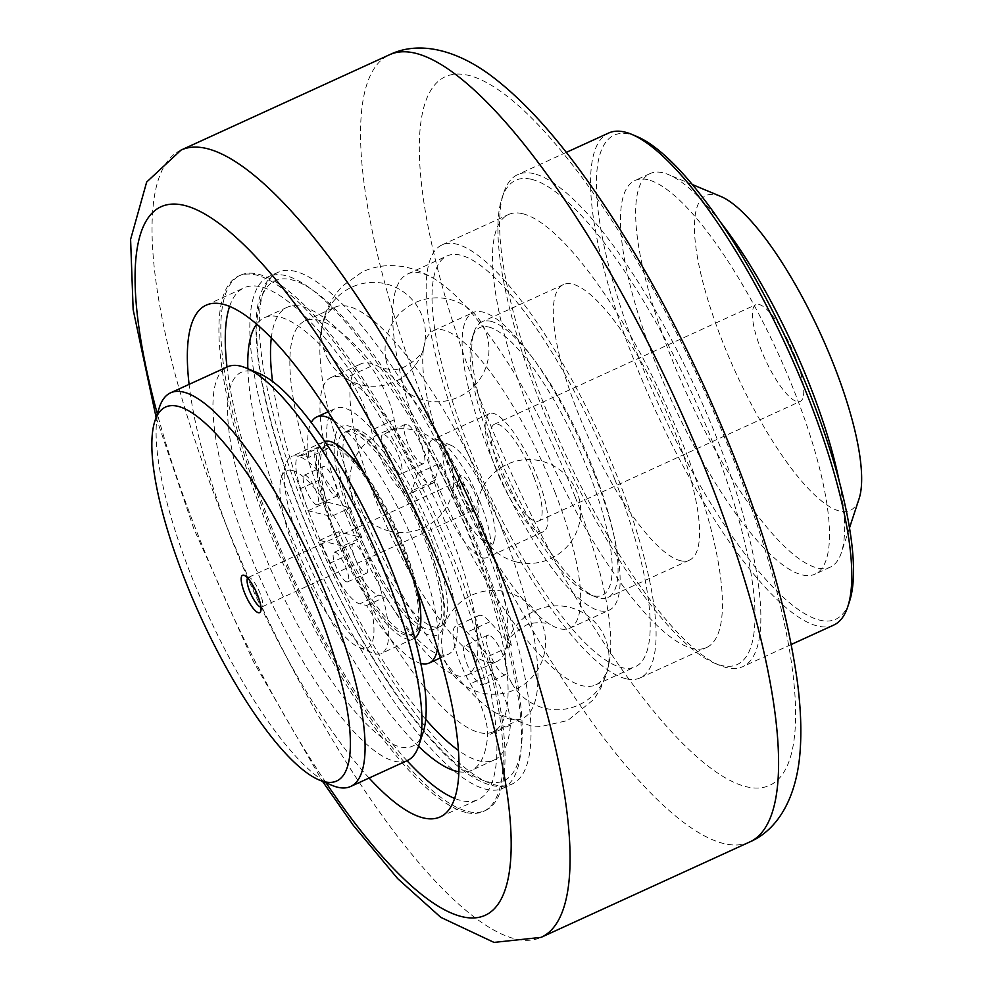 <?xml version="1.0" encoding="UTF-8"?>
<svg xmlns="http://www.w3.org/2000/svg" width="992" height="992" viewBox="0 0 992 992"><rect width="100%" height="100%" fill="white"/><g stroke="black" fill="none" stroke-linecap="round" stroke-linejoin="round"><path stroke-width="0.74" stroke-dasharray="4.96 3.72" d="M420.769 663.388A135.272 36.431 65.4 0 1 366.606 605.504L359.736 603.83A48.695 13.119 65.4 0 1 329.778 563.295L319.573 540.404L342.86 546.071L361.807 537.404L360.381 537.056A108.215 29.14 65.4 0 1 348.837 507.42A108.215 29.14 65.4 0 1 344.484 432.314A108.215 29.14 65.4 0 1 415.983 518.605A108.215 29.14 65.4 0 1 434.484 629.139A108.215 29.14 65.4 0 1 427.998 629.511A108.215 29.14 65.4 0 1 360.381 537.056L358.248 536.536A114.712 30.888 -114.6 0 0 430.305 635.438A114.712 30.888 -114.6 0 0 428.755 544.769A114.712 30.888 -114.6 0 0 352.371 427.341A114.712 30.888 -114.6 0 0 346.692 506.9L350.263 507.768L331.303 516.435L308.028 510.768L300.65 488.585A48.695 13.119 65.4 0 1 299.051 455.812A48.695 13.119 65.4 0 1 301.965 455.65L308.834 457.324L327.794 448.657A135.272 36.431 65.4 0 1 335.693 408.307A135.272 36.431 65.4 0 1 425.084 516.175A135.272 36.431 65.4 0 1 448.198 654.348A135.272 36.431 65.4 0 1 385.566 596.837L378.696 595.163A48.695 13.119 65.4 0 1 348.738 554.627L338.532 531.737L358.248 536.536A114.712 30.888 -114.6 0 1 346.692 506.9L326.976 502.101L319.61 479.917A48.695 13.119 65.4 0 1 317.998 447.144A48.695 13.119 65.4 0 1 320.924 446.983L327.794 448.657M417.694 590.798A103.887 27.974 -114.6 0 0 404.389 547.634A103.887 27.974 -114.6 0 0 362.502 470.096M347.572 453.282A103.887 27.974 -114.6 0 0 327.323 444.912A103.887 27.974 -114.6 0 0 331.303 516.435M342.86 546.071A103.887 27.974 -114.6 0 0 413.726 633.876A103.887 27.974 -114.6 0 0 420.633 613.081M308.834 457.324A135.272 36.431 65.4 0 1 311.277 422.456M333.808 420.608A135.272 36.431 65.4 0 1 406.559 525.81A135.272 36.431 65.4 0 1 437.509 648.681M316.684 504.829A16.232 4.377 65.4 0 1 306.255 490.284A16.232 4.377 65.4 0 1 304.16 475.255A16.232 4.377 65.4 0 1 314.886 488.2A16.232 4.377 65.4 0 1 317.663 504.779A16.232 4.377 65.4 0 1 316.684 504.829M346.729 581.882A16.232 4.377 65.4 0 1 336.288 567.337A16.232 4.377 65.4 0 1 334.205 552.308A16.232 4.377 65.4 0 1 344.931 565.254A16.232 4.377 65.4 0 1 347.696 581.833A16.232 4.377 65.4 0 1 346.729 581.882M366.606 605.504L385.566 596.837M335.643 496.161A16.232 4.377 -114.6 0 0 336.61 496.112A16.232 4.377 -114.6 0 0 334.527 481.083A16.232 4.377 -114.6 0 0 324.086 466.525A16.232 4.377 -114.6 0 0 323.119 466.587A16.232 4.377 -114.6 0 0 325.202 481.616A16.232 4.377 -114.6 0 0 335.643 496.161M365.688 573.215A16.232 4.377 -114.6 0 0 366.656 573.165A16.232 4.377 -114.6 0 0 364.56 558.136A16.232 4.377 -114.6 0 0 354.132 543.579A16.232 4.377 -114.6 0 0 353.152 543.641A16.232 4.377 -114.6 0 0 355.248 558.67A16.232 4.377 -114.6 0 0 365.688 573.215M308.028 510.768L326.976 502.101M319.573 540.404L338.532 531.737M334.763 532.022A103.887 27.974 65.4 0 1 325.426 445.78A103.887 27.974 65.4 0 1 402.492 548.502A103.887 27.974 65.4 0 1 411.829 634.744A103.887 27.974 65.4 0 1 334.763 532.022M361.807 537.404A103.887 27.974 65.4 0 1 350.263 507.768M258.924 373.364A205.604 55.366 -114.6 0 0 276.57 582.354A205.604 55.366 -114.6 0 0 423.1 732.418M292.268 470.419A97.39 26.226 65.4 0 1 359.935 570.35A97.39 26.226 65.4 0 1 359.141 647.416A97.39 26.226 65.4 0 1 303.068 570.239A97.39 26.226 65.4 0 1 281.368 477.338A97.39 26.226 65.4 0 1 292.268 470.419M458.726 491.065A16.232 4.377 -114.6 0 0 470.667 510.744A16.232 4.377 -114.6 0 0 472.056 510.818A16.232 4.377 -114.6 0 0 469.278 494.239A16.232 4.377 -114.6 0 0 458.552 481.294A16.232 4.377 -114.6 0 0 457.709 482.397A16.232 4.377 -114.6 0 0 458.726 491.065M460.759 488.002A20.559 5.543 65.4 0 1 459.482 477.016A20.559 5.543 65.4 0 1 474.126 492.02A20.559 5.543 65.4 0 1 475.9 512.914A20.559 5.543 65.4 0 1 460.759 488.002M247.591 577.989A16.232 4.377 65.4 0 1 248.149 577.505A16.232 4.377 65.4 0 1 249.525 577.58A16.232 4.377 65.4 0 1 261.479 597.258A16.232 4.377 65.4 0 1 262.483 605.926A16.232 4.377 65.4 0 1 261.64 607.03A16.232 4.377 65.4 0 1 260.921 607.129M454.919 447.615A54.101 14.57 -114.6 0 0 451.199 445.383A54.101 14.57 -114.6 0 0 455.836 500.377A54.101 14.57 -114.6 0 0 494.4 539.871A54.101 14.57 -114.6 0 0 484.332 492.739A54.101 14.57 -114.6 0 0 454.919 447.615M407.452 760.492A216.43 58.28 65.4 0 1 374.145 750.485A216.43 58.28 65.4 0 1 245.148 541.93A216.43 58.28 65.4 0 1 227.453 366.829M159.352 407.464A216.43 58.28 -114.6 0 0 199.64 595.994A216.43 58.28 -114.6 0 0 317.279 776.488A216.43 58.28 -114.6 0 0 332.171 785.416M438.452 493.508A64.926 17.484 -114.6 0 0 486.613 557.702A64.926 17.484 -114.6 0 0 489.986 553.313A64.926 17.484 -114.6 0 0 477.896 496.756A64.926 17.484 -114.6 0 0 442.606 442.606A64.926 17.484 -114.6 0 0 438.142 439.927A64.926 17.484 -114.6 0 0 432.611 439.605A64.926 17.484 -114.6 0 0 438.452 493.508M383.966 434.62A21.638 5.828 65.4 0 1 397.879 454.014A21.638 5.828 65.4 0 1 400.669 474.052A21.638 5.828 65.4 0 1 386.372 456.791A21.638 5.828 65.4 0 1 382.664 434.694A21.638 5.828 65.4 0 1 383.966 434.62M406.708 424.216A21.638 5.828 -114.6 0 0 405.418 424.291A21.638 5.828 -114.6 0 0 409.113 446.4A21.638 5.828 -114.6 0 0 423.41 463.661A21.638 5.828 -114.6 0 0 420.62 443.622A21.638 5.828 -114.6 0 0 406.708 424.216M466.215 645.594A21.638 5.828 65.4 0 1 480.14 665A21.638 5.828 65.4 0 1 482.918 685.026A21.638 5.828 65.4 0 1 468.621 667.777A21.638 5.828 65.4 0 1 464.926 645.668A21.638 5.828 65.4 0 1 466.215 645.594M488.969 635.19A21.638 5.828 -114.6 0 0 487.667 635.264A21.638 5.828 -114.6 0 0 491.375 657.374A21.638 5.828 -114.6 0 0 505.672 674.634A21.638 5.828 -114.6 0 0 502.882 654.596A21.638 5.828 -114.6 0 0 488.969 635.19M271.312 337.9A248.893 67.034 65.4 0 1 287.122 307.309A248.893 67.034 65.4 0 1 370.537 366.482A43.288 11.656 65.4 0 1 394.221 419.765A43.288 11.656 -114.6 0 0 411.568 463.624A43.288 11.656 -114.6 0 0 432.413 483.34A43.288 11.656 -114.6 0 0 434.67 480.376L438.737 467.84A281.356 75.776 -114.6 0 0 285.547 275.615A281.356 75.776 -114.6 0 0 268.683 276.582A281.356 75.776 -114.6 0 0 316.783 563.964A281.356 75.776 -114.6 0 0 502.684 788.342A281.356 75.776 -114.6 0 0 505.548 639.17L489.8 621.798A43.288 11.656 -114.6 0 0 478.665 615.586A43.288 11.656 -114.6 0 0 493.098 673.37A43.288 11.656 65.4 0 1 510.359 725.09A248.893 67.034 65.4 0 1 494.128 760.008A248.893 67.034 65.4 0 1 458.354 750.361M425.68 719.287A248.893 67.034 65.4 0 1 272.564 381.486M458.812 771.751A248.893 67.034 -114.6 0 0 471.386 770.412A248.893 67.034 -114.6 0 0 487.618 735.494A43.288 11.656 -114.6 0 0 470.357 683.773A43.288 11.656 65.4 0 1 455.923 625.989A43.288 11.656 65.4 0 1 467.058 632.202L488.783 656.171A294.339 79.273 65.4 0 1 485.336 810.551A294.339 79.273 65.4 0 1 290.854 575.819A294.339 79.273 65.4 0 1 240.548 275.181A294.339 79.273 65.4 0 1 258.18 274.164A294.339 79.273 65.4 0 1 417.545 473.457L411.928 490.78A43.288 11.656 65.4 0 1 409.671 493.743A43.288 11.656 65.4 0 1 388.827 474.027A43.288 11.656 65.4 0 1 371.479 430.168A43.288 11.656 -114.6 0 0 347.795 376.873A248.893 67.034 -114.6 0 0 264.38 317.713A248.893 67.034 -114.6 0 0 256.692 324.074M247.851 368.739A248.893 67.034 -114.6 0 0 418.537 746.282M417.545 473.457L440.287 463.066L438.737 467.84A281.356 75.776 -114.6 0 1 505.548 639.17L511.525 645.78L488.783 656.171M325.314 508.474A225.953 60.847 -114.6 0 0 492.912 731.885A225.953 60.847 -114.6 0 0 454.299 501.084A225.953 60.847 -114.6 0 0 305.003 320.9A225.953 60.847 -114.6 0 0 325.314 508.474M345.625 513.41A163.618 44.07 65.4 0 1 330.919 377.592A163.618 44.07 65.4 0 1 439.034 508.065A163.618 44.07 65.4 0 1 466.996 675.192A163.618 44.07 65.4 0 1 345.625 513.41M625.853 678.714A238.068 64.108 65.4 0 1 472.8 465.298A238.068 64.108 65.4 0 1 442.122 244.875A238.068 64.108 65.4 0 1 456.394 244.057A238.068 64.108 65.4 0 1 609.448 457.473A238.068 64.108 65.4 0 1 640.125 677.896A238.068 64.108 65.4 0 1 625.853 678.714M614.767 479.31A225.953 60.847 65.4 0 1 635.091 666.872A225.953 60.847 65.4 0 1 467.48 443.461A225.953 60.847 65.4 0 1 447.169 255.899A225.953 60.847 65.4 0 1 614.767 479.31M594.456 474.362A163.618 44.07 65.4 0 1 609.162 610.192A163.618 44.07 65.4 0 1 487.791 448.409A163.618 44.07 65.4 0 1 473.085 312.579A163.618 44.07 65.4 0 1 594.456 474.362M488.746 327.038A147.176 39.63 65.4 0 1 591.009 478.032A147.176 39.63 65.4 0 1 589.806 594.493A147.176 39.63 65.4 0 1 505.077 477.871A147.176 39.63 65.4 0 1 472.291 337.491A147.176 39.63 65.4 0 1 488.746 327.038M482.236 525.673A163.618 44.07 65.4 0 1 506.986 643.944A163.618 44.07 65.4 0 1 506.007 648.545A163.618 44.07 65.4 0 1 496.942 661.503A163.618 44.07 65.4 0 1 452.674 635.562A163.618 44.07 65.4 0 1 375.584 499.72A163.618 44.07 65.4 0 1 351.813 376.861A163.618 44.07 65.4 0 1 360.865 363.89A163.618 44.07 65.4 0 1 380.717 367.796A163.618 44.07 65.4 0 1 405.145 389.831A163.618 44.07 65.4 0 1 482.236 525.673M555.024 492.392A163.618 44.07 65.4 0 1 578.795 615.251A163.618 44.07 65.4 0 1 569.743 628.221A163.618 44.07 65.4 0 1 549.89 624.315A163.618 44.07 65.4 0 1 525.462 602.28A163.618 44.07 65.4 0 1 448.372 466.438A163.618 44.07 65.4 0 1 423.621 348.18A163.618 44.07 65.4 0 1 424.601 343.579A163.618 44.07 65.4 0 1 433.653 330.609A163.618 44.07 65.4 0 1 477.933 356.55A163.618 44.07 65.4 0 1 555.024 492.392M575.348 497.339A225.953 60.847 65.4 0 1 609.51 660.647A225.953 60.847 65.4 0 1 608.17 667.008A225.953 60.847 65.4 0 1 595.659 684.902A225.953 60.847 65.4 0 1 534.514 649.078A225.953 60.847 65.4 0 1 428.048 461.491A225.953 60.847 65.4 0 1 395.225 291.822A225.953 60.847 65.4 0 1 407.737 273.928A225.953 60.847 65.4 0 1 435.141 279.31A225.953 60.847 65.4 0 1 468.881 309.752A225.953 60.847 65.4 0 1 575.348 497.339M502.56 530.621A225.953 60.847 65.4 0 1 535.37 700.29A225.953 60.847 65.4 0 1 522.871 718.183A225.953 60.847 65.4 0 1 495.454 712.802A225.953 60.847 65.4 0 1 461.726 682.372A225.953 60.847 65.4 0 1 355.26 494.772A225.953 60.847 65.4 0 1 321.086 331.464A225.953 60.847 65.4 0 1 322.437 325.103A225.953 60.847 65.4 0 1 334.949 307.21A225.953 60.847 65.4 0 1 396.081 343.034A225.953 60.847 65.4 0 1 502.56 530.621M430.441 536.709A108.215 29.14 -114.6 0 0 350.164 429.71A108.215 29.14 -114.6 0 0 364.114 529.902A108.215 29.14 -114.6 0 0 433.678 626.907A108.215 29.14 -114.6 0 0 440.163 626.535A108.215 29.14 -114.6 0 0 430.441 536.709M486.874 550.448A281.356 75.776 65.4 0 1 512.17 784.002A281.356 75.776 65.4 0 1 495.306 784.97A281.356 75.776 65.4 0 1 314.414 532.741A281.356 75.776 65.4 0 1 278.169 272.254A281.356 75.776 65.4 0 1 295.033 271.287A281.356 75.776 65.4 0 1 486.874 550.448M490.99 321.358A151.503 40.796 -114.6 0 0 481.914 321.879A151.503 40.796 -114.6 0 0 474.052 332.109A151.503 40.796 -114.6 0 0 507.817 476.619A151.503 40.796 -114.6 0 0 595.026 596.676A151.503 40.796 -114.6 0 0 598.833 597.953A151.503 40.796 -114.6 0 0 607.91 597.432A151.503 40.796 -114.6 0 0 588.392 457.163A151.503 40.796 -114.6 0 0 490.99 321.358M680.351 560.678A151.503 40.796 -114.6 0 0 689.428 560.158A151.503 40.796 -114.6 0 0 669.91 419.889A151.503 40.796 -114.6 0 0 572.508 284.084A151.503 40.796 -114.6 0 0 563.431 284.605A151.503 40.796 -114.6 0 0 582.949 424.874A151.503 40.796 -114.6 0 0 680.351 560.678M531.675 179.366A266.203 71.697 65.4 0 1 716.646 452.501A266.203 71.697 65.4 0 1 714.476 663.164A266.203 71.697 65.4 0 1 561.224 452.191A266.203 71.697 65.4 0 1 501.915 198.276A266.203 71.697 65.4 0 1 531.675 179.366M533.932 173.687A270.531 72.862 -114.6 0 0 517.712 174.617A270.531 72.862 -114.6 0 0 503.676 192.907A270.531 72.862 -114.6 0 0 563.952 450.951A270.531 72.862 -114.6 0 0 719.696 665.347A270.531 72.862 -114.6 0 0 726.504 667.616A270.531 72.862 -114.6 0 0 742.71 666.686A270.531 72.862 -114.6 0 0 707.854 416.206A270.531 72.862 -114.6 0 0 533.932 173.687M833.702 625.084A270.531 72.862 65.4 0 1 817.495 626.014A270.531 72.862 65.4 0 1 643.56 383.495A270.531 72.862 65.4 0 1 608.704 133.015M636.938 136.536A266.203 71.697 -114.6 0 0 630.242 134.304A266.203 71.697 -114.6 0 0 663.946 416.082A266.203 71.697 -114.6 0 0 849.512 601.412M647.962 179.738A216.43 58.28 -114.6 0 0 634.992 180.482A216.43 58.28 -114.6 0 0 662.879 380.866A216.43 58.28 -114.6 0 0 802.02 574.876A216.43 58.28 -114.6 0 0 814.99 574.145A216.43 58.28 -114.6 0 0 787.102 373.761A216.43 58.28 -114.6 0 0 647.962 179.738M495.318 467.505A64.926 17.484 -114.6 0 0 543.48 531.7A64.926 17.484 -114.6 0 0 537.639 477.809A64.926 17.484 -114.6 0 0 489.478 413.602A64.926 17.484 -114.6 0 0 495.318 467.505M297.885 456.208A108.215 29.14 -114.6 0 0 291.4 456.58A108.215 29.14 -114.6 0 0 285.783 463.896A108.215 29.14 -114.6 0 0 309.901 567.114A108.215 29.14 -114.6 0 0 372.198 652.872A108.215 29.14 -114.6 0 0 374.914 653.778A108.215 29.14 -114.6 0 0 381.399 653.406A108.215 29.14 -114.6 0 0 367.462 553.214A108.215 29.14 -114.6 0 0 297.885 456.208M324.806 441.415A108.215 29.14 -114.6 0 0 323.628 441.849A108.215 29.14 -114.6 0 0 333.362 531.675A108.215 29.14 -114.6 0 0 407.142 639.046A108.215 29.14 -114.6 0 0 413.627 638.674A108.215 29.14 -114.6 0 0 414.718 638.067M416.132 586.718A108.215 29.14 -114.6 0 0 364.572 473.94M533.82 476.879A53.208 14.334 65.4 0 1 538.606 521.048A53.208 14.334 65.4 0 1 503.452 478.615A53.208 14.334 65.4 0 1 494.351 424.266A53.208 14.334 65.4 0 1 533.82 476.879M795.41 357.269A53.208 14.334 -114.6 0 0 755.941 304.656A53.208 14.334 -114.6 0 0 760.728 348.824A53.208 14.334 -114.6 0 0 800.197 401.438A53.208 14.334 -114.6 0 0 795.41 357.269M720.8 196.441A173.141 46.624 -114.6 0 0 716.447 194.99A173.141 46.624 -114.6 0 0 721.63 339.314A173.141 46.624 -114.6 0 0 839.691 511.103A173.141 46.624 -114.6 0 0 859.06 498.802M720.911 222.679A216.43 58.28 -114.6 0 0 668.571 174.629A216.43 58.28 -114.6 0 0 663.127 172.806A216.43 58.28 -114.6 0 0 650.157 173.55A216.43 58.28 -114.6 0 0 678.044 373.934A216.43 58.28 -114.6 0 0 817.185 567.945A216.43 58.28 -114.6 0 0 830.155 567.201A216.43 58.28 -114.6 0 0 841.39 552.581A216.43 58.28 -114.6 0 0 839.282 481.554M465.806 812.423A294.339 79.273 65.4 0 1 276.57 548.564A294.339 79.273 65.4 0 1 238.65 276.036A294.339 79.273 65.4 0 1 256.283 275.032A294.339 79.273 65.4 0 1 445.52 538.892A294.339 79.273 65.4 0 1 483.451 811.419A294.339 79.273 65.4 0 1 465.806 812.423M229.611 306.392A281.356 75.776 65.4 0 1 244.044 287.854A281.356 75.776 65.4 0 1 260.908 286.886A281.356 75.776 65.4 0 1 441.8 539.102A281.356 75.776 65.4 0 1 478.045 799.602A281.356 75.776 65.4 0 1 461.181 800.569A281.356 75.776 65.4 0 1 454.572 798.399M407.018 760.69A281.356 75.776 65.4 0 1 227.019 367.028M440.287 463.066A294.339 79.273 65.4 0 1 511.525 645.78M522.734 213.726A238.068 64.108 65.4 0 1 675.8 427.143A238.068 64.108 65.4 0 1 706.465 647.565A238.068 64.108 65.4 0 1 692.205 648.384A238.068 64.108 65.4 0 1 539.14 434.955A238.068 64.108 65.4 0 1 508.474 214.545A238.068 64.108 65.4 0 1 522.734 213.726M369.098 778.026A281.356 75.776 65.4 0 1 189.1 384.363M319.61 479.917L300.65 488.585M301.965 455.65L320.924 446.983M378.696 595.163L359.736 603.83M329.778 563.295L348.738 554.627M479.074 552.532A274.858 74.028 65.4 0 1 487.308 781.646A274.858 74.028 65.4 0 1 299.894 508.921A274.858 74.028 65.4 0 1 291.648 279.818A274.858 74.028 65.4 0 1 479.074 552.532M370.537 366.482L347.795 376.873M510.359 725.09L487.618 735.494M493.098 673.37L470.357 683.773M489.8 621.798L467.058 632.202M434.67 480.376L411.928 490.78M394.221 419.765L371.479 430.168M326.095 782.886A389.571 104.916 65.4 0 1 196.156 530.162A389.571 104.916 65.4 0 1 157.294 413.726M181.052 150.077A432.859 116.572 -114.6 0 0 219.964 509.392A432.859 116.572 -114.6 0 0 515.108 938.866A432.859 116.572 -114.6 0 0 541.049 937.378M749.555 842.047A432.859 116.572 65.4 0 1 723.614 843.522A432.859 116.572 65.4 0 1 428.47 414.048A432.859 116.572 65.4 0 1 389.558 54.734M480.488 400.148A389.571 104.916 -114.6 0 0 746.12 786.681A389.571 104.916 -114.6 0 0 734.44 461.95A389.571 104.916 -114.6 0 0 468.819 75.429A389.571 104.916 -114.6 0 0 480.488 400.148M299.051 455.812L317.998 447.144M317.663 504.779L336.61 496.112M304.16 475.255L323.119 466.587M347.696 581.833L366.656 573.165M334.205 552.308L353.152 543.641M440.25 657.981L448.198 654.348M328.166 411.754L335.693 408.307M411.829 634.744L413.726 633.876M325.426 445.78L327.323 444.912M470.667 510.744L475.9 512.914M457.709 482.397L459.482 477.016M458.552 481.294L248.149 577.505M472.056 510.818L261.64 607.03M249.525 577.58L244.305 575.397M262.483 605.926L260.722 611.308M451.199 445.383L438.142 439.927M494.4 539.871L489.986 553.313M405.418 424.291L382.664 434.694M423.41 463.661L400.669 474.052M487.667 635.264L464.926 645.668M505.672 674.634L482.918 685.026M287.122 307.309L264.38 317.713M494.128 760.008L471.386 770.412M478.665 615.586L455.923 625.989M432.413 483.34L409.671 493.743M506.986 643.944L506.924 644.279C507.309 639.431 513.273 633.305 524.818 625.915C534.043 620.36 550.275 623.522 550.262 624.538L549.89 624.315M423.621 348.18L423.683 347.832C424.787 352.371 405.604 372.236 390.017 369.508L380.717 367.796M609.51 660.647L607.24 671.262L600.569 688.684L593.948 699.298L567.697 720.539L541.285 726.466L530.844 725.908L495.454 712.802M321.086 331.464L323.355 320.85C326.405 308.227 332.804 296.571 342.575 285.894L362.502 271.771C374.604 266.426 386.855 264.554 399.28 266.141C406.348 266.749 419.455 269.836 435.141 279.31M344.484 432.314L350.164 429.71C351.453 430.578 348.75 426.758 359.526 433.07C371.467 441.477 385.256 459.048 400.88 485.795C414.668 510.111 425.729 535.122 434.062 560.84C440.423 580.99 443.734 597.42 444.019 610.092C442.767 632.003 439.27 624.985 440.163 626.535L434.484 629.139M569.743 628.221L609.162 610.192M433.653 330.609L473.085 312.579M466.996 675.192L496.942 661.503M330.919 377.592L360.865 363.89M502.684 788.342L512.17 784.002C505.87 786.78 498.976 787.226 491.462 785.354C481.083 782.713 469.848 776.327 457.746 766.184C446.685 756.946 435.066 744.942 422.877 730.174C362.08 657.882 293.421 516.485 268.274 411.99C259.743 377.555 255.676 348.502 256.06 324.868C256.296 310.868 258.317 299.299 262.124 290.185C265.67 281.654 271.027 275.677 278.169 272.254L268.683 276.582M492.912 731.885L522.871 718.183M305.003 320.9L334.949 307.21M595.659 684.902L635.091 666.872M407.737 273.928L447.169 255.899M589.806 594.493L595.026 596.676M472.291 337.491L474.052 332.109M563.431 284.605L481.914 321.879M689.428 560.158L607.91 597.432M714.476 663.164L719.696 665.347M501.915 198.276L503.676 192.907M566.296 152.396L517.712 174.617M791.294 644.478L742.71 666.686M489.478 413.602L432.611 439.605M543.48 531.7L486.613 557.702M359.141 647.416L372.198 652.872M281.368 477.338L285.783 463.896M323.628 441.849L291.4 456.58M413.627 638.674L381.399 653.406M538.606 521.048L800.197 401.438M494.351 424.266L755.941 304.656M692.453 184.599L668.571 174.629M849.462 527.992L841.39 552.581M650.157 173.55L634.992 180.482M830.155 567.201L814.99 574.145M483.451 811.419L485.336 810.551M238.65 276.036L240.548 275.181M640.125 677.896L706.465 647.565M442.122 244.875L508.474 214.545M440.138 816.937L478.045 799.602M206.138 305.189L244.044 287.854M156.104 417.347L193.738 528.55L253.344 661.416L322.574 781.411M389.534 531.08A51.944 51.944 0 0 0 451.658 466.004A51.944 51.944 0 0 0 364.25 444.738A51.944 51.944 0 0 0 389.534 531.08M442.606 652.19A51.944 51.944 0 0 0 527.645 681.554A51.944 51.944 0 0 0 510.558 593.228A51.944 51.944 0 0 0 442.606 652.19M328.34 359.984A51.944 51.944 0 0 0 418.314 360.642A51.944 51.944 0 0 0 373.897 282.398A51.944 51.944 0 0 0 328.34 359.984M511.909 683.414A51.944 51.944 0 0 0 601.871 684.071A51.944 51.944 0 0 0 557.467 605.827A51.944 51.944 0 0 0 511.909 683.414M386.012 359.662A51.944 51.944 0 0 0 471.051 389.025A51.944 51.944 0 0 0 453.964 300.688A51.944 51.944 0 0 0 386.012 359.662M516.51 561.98A51.944 51.944 0 0 0 578.646 496.905A51.944 51.944 0 0 0 491.226 475.639A51.944 51.944 0 0 0 516.51 561.98"/><path stroke-width="1.49" d="M362.502 470.096A103.887 27.974 -114.6 0 0 347.572 453.282M420.633 613.081A103.887 27.974 -114.6 0 0 417.694 590.798M311.277 422.456A135.272 36.431 65.4 0 1 316.746 416.975A135.272 36.431 65.4 0 1 333.808 420.608M437.509 648.681A135.272 36.431 65.4 0 1 429.238 663.016A135.272 36.431 65.4 0 1 420.769 663.388M418.686 745.86L423.1 732.418A205.604 55.366 -114.6 0 0 384.822 553.325A205.604 55.366 -114.6 0 0 273.06 381.858A205.604 55.366 -114.6 0 0 258.924 373.364L245.867 367.908A216.43 58.28 65.4 0 1 260.747 376.848A216.43 58.28 65.4 0 1 378.386 557.343A216.43 58.28 65.4 0 1 418.686 745.86A216.43 58.28 65.4 0 1 407.452 760.492L350.585 786.495A216.43 58.28 -114.6 0 0 332.89 611.407A216.43 58.28 -114.6 0 0 203.881 402.851A216.43 58.28 -114.6 0 0 170.587 392.832A216.43 58.28 -114.6 0 0 159.352 407.464L154.938 420.906A205.604 55.366 65.4 0 1 197.234 416.528A205.604 55.366 65.4 0 1 329.22 640.894A205.604 55.366 65.4 0 1 319.114 779.96A205.604 55.366 65.4 0 1 200.744 617.024A205.604 55.366 65.4 0 1 154.938 420.906M260.921 607.129A16.232 4.377 65.4 0 1 248.31 587.276A16.232 4.377 65.4 0 1 247.591 577.989M259.433 600.321A20.559 5.543 -114.6 0 0 244.305 575.397A20.559 5.543 -114.6 0 0 246.066 596.304A20.559 5.543 -114.6 0 0 260.722 611.308A20.559 5.543 -114.6 0 0 259.433 600.321M170.587 392.832L227.453 366.829A216.43 58.28 65.4 0 1 245.867 367.908M319.114 779.96L332.171 785.416A216.43 58.28 -114.6 0 0 350.585 786.495M458.354 750.361A248.893 67.034 65.4 0 1 425.68 719.287M272.564 381.486A248.893 67.034 65.4 0 1 271.312 337.9M256.692 324.074A248.893 67.034 -114.6 0 0 247.851 368.739M418.537 746.282A248.893 67.034 -114.6 0 0 458.812 771.751M566.296 152.396L608.704 133.015A270.531 72.862 65.4 0 1 624.91 132.085A270.531 72.862 65.4 0 1 631.718 134.354A270.531 72.862 65.4 0 1 787.462 348.75A270.531 72.862 65.4 0 1 847.738 606.794A270.531 72.862 65.4 0 1 833.702 625.084L791.294 644.478M847.738 606.794L849.512 601.412A266.203 71.697 -114.6 0 0 790.19 347.498A266.203 71.697 -114.6 0 0 636.938 136.536L631.718 134.354M414.718 638.067A108.215 29.14 -114.6 0 0 416.132 586.718M364.572 473.94A108.215 29.14 -114.6 0 0 324.806 441.415M849.462 527.992L859.06 498.802A173.141 46.624 -114.6 0 0 820.471 333.659A173.141 46.624 -114.6 0 0 720.8 196.441L692.453 184.599M839.282 481.554A216.43 58.28 -114.6 0 0 720.911 222.679M454.572 798.399A281.356 75.776 65.4 0 1 407.018 760.69M227.019 367.028A281.356 75.776 65.4 0 1 229.611 306.392M189.1 384.363A281.356 75.776 65.4 0 1 206.138 305.189A281.356 75.776 65.4 0 1 223.002 304.222A281.356 75.776 65.4 0 1 403.88 556.438A281.356 75.776 65.4 0 1 440.138 816.937A281.356 75.776 65.4 0 1 423.274 817.904A281.356 75.776 65.4 0 1 369.098 778.026M157.294 413.726A389.571 104.916 65.4 0 1 184.487 205.431A389.571 104.916 65.4 0 1 494.611 730.149A389.571 104.916 65.4 0 1 326.095 782.886M322.574 781.411L353.462 825.567L397.705 878.664L440.808 917.352L493.991 942.4L541.049 937.378A432.859 116.572 -114.6 0 0 485.274 536.622A432.859 116.572 -114.6 0 0 206.993 148.589A432.859 116.572 -114.6 0 0 181.052 150.077L146.667 182.044L130.597 239.407L133.151 309.665L156.104 417.347M749.555 842.047C778.906 829.411 796.551 796.254 800.011 752.705C801.672 731.749 800.817 708.325 797.456 682.446C785.59 597.048 755.197 499.894 706.254 390.972C667.033 304.966 624.427 230.739 578.448 168.305C548.254 127.422 518.816 96.323 490.135 75.008C454.733 48.98 418.066 40.858 389.558 54.734A432.859 116.572 65.4 0 1 415.499 53.246A432.859 116.572 65.4 0 1 693.792 441.279A432.859 116.572 65.4 0 1 749.555 842.047L541.049 937.378M429.238 663.016L440.25 657.981M316.746 416.975L328.166 411.754M389.558 54.734L181.052 150.077"/></g></svg>
